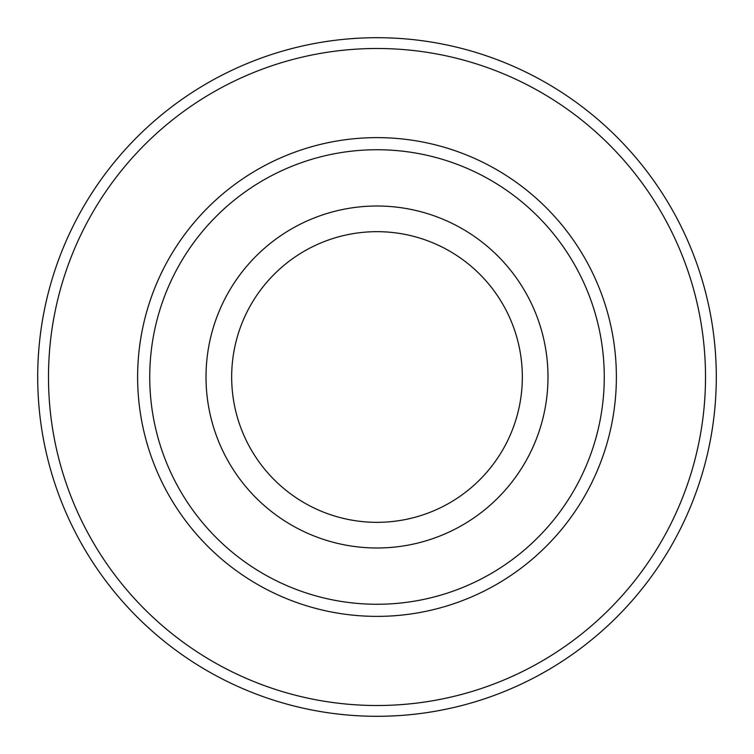 <?xml version="1.0" encoding="UTF-8"?>
<svg xmlns="http://www.w3.org/2000/svg" width="754" height="754" viewBox="0 0 754 754"><rect width="100%" height="100%" fill="white"/><g stroke="black" fill="none" stroke-linecap="round" stroke-linejoin="round"><path stroke-width="1.13" d="M377 37.7A339.3 339.3 0 0 1 716.3 377A339.3 339.3 0 0 1 377 716.3A339.3 339.3 0 0 1 37.7 377A339.3 339.3 0 0 1 377 37.7M377 48.492A328.508 328.508 0 0 1 705.508 377A328.508 328.508 0 0 1 377 705.508A328.508 328.508 0 0 1 48.492 377A328.508 328.508 0 0 1 377 48.492M377 137.624A239.376 239.376 0 0 0 137.624 377A239.376 239.376 0 0 0 377 616.376A239.376 239.376 0 0 0 616.376 377A239.376 239.376 0 0 0 377 137.624M377 149.735A227.265 227.265 0 0 1 604.265 377A227.265 227.265 0 0 1 377 604.265A227.265 227.265 0 0 1 149.735 377A227.265 227.265 0 0 1 377 149.735M377 206.012A170.988 170.988 0 0 1 547.988 377A170.988 170.988 0 0 1 377 547.988A170.988 170.988 0 0 1 206.012 377A170.988 170.988 0 0 1 377 206.012M377 522.334A145.333 145.333 0 0 1 231.667 377A145.333 145.333 0 0 1 377 231.667A145.333 145.333 0 0 1 522.334 377A145.333 145.333 0 0 1 377 522.334"/></g></svg>

